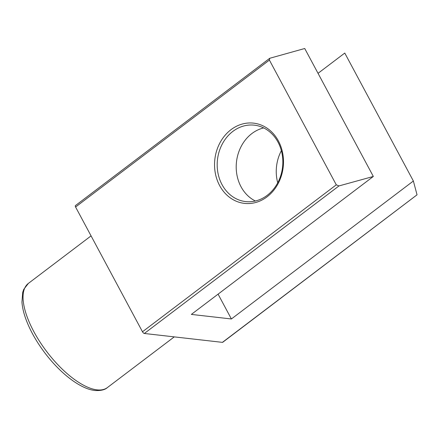 <?xml version="1.0" encoding="UTF-8"?>
<svg xmlns="http://www.w3.org/2000/svg" width="439" height="439" viewBox="0 0 439 439"><rect width="100%" height="100%" fill="white"/><g stroke="black" fill="none" stroke-linecap="round" stroke-linejoin="round"><path stroke-width="0.66" d="M144.332 333.475A1.921 0.779 -127.2 0 1 142.477 331.763L336.29 184.83L338.957 185.933L144.332 333.475L222.419 342.36L417.039 194.817L413.373 181.011L344.769 53.064L318.034 73.329M413.373 181.011L231.391 318.972L191.349 314.412L373.331 176.456L304.726 48.504L269.755 58.272L269.398 60.083L75.585 207.01L142.477 331.763M269.398 60.083L336.29 184.83M278.414 140.979A40.377 34.39 96.5 0 1 267.022 196.853A40.377 34.39 96.5 0 1 219.621 185.549A40.377 34.39 96.5 0 1 231.007 129.675A40.377 34.39 96.5 0 1 278.414 140.979M373.331 176.456L338.957 185.933M417.039 194.817L222.721 342.288A1.921 0.779 -127.2 0 1 222.419 342.36M75.585 207.01A1.921 0.779 -127.2 0 1 75.426 205.595L269.755 58.272M278.013 142.154A38.456 32.755 -83.5 0 0 254.362 125.17A38.456 32.755 -83.5 0 0 222.496 143.613A38.456 32.755 -83.5 0 0 222.019 184.605A38.456 32.755 -83.5 0 0 245.67 201.589A38.456 32.755 -83.5 0 0 277.536 183.14A38.456 32.755 -83.5 0 0 278.013 142.154M263.685 127.919A38.456 32.755 -83.5 0 0 241.038 186.767A38.456 32.755 -83.5 0 0 255.372 201.002M281.372 150.681A38.456 32.755 -83.5 0 0 277.722 182.794M231.391 318.972L218.084 294.146M91.065 235.88L28.387 283.396A65.373 26.581 52.8 0 0 39.79 341.696A65.373 26.581 52.8 0 0 97.041 389.87A65.373 26.581 52.8 0 0 107.374 387.588L174.267 336.878M107.374 387.588C104.954 389.843 100.794 390.814 94.89 390.496C80.353 388.959 60.417 373.452 44.932 353.005C36.064 341.24 29.578 329.552 25.462 317.94C23.47 312.217 22.301 306.932 21.95 302.098L22.707 292.336L23.744 289.367L28.387 283.396"/></g></svg>
